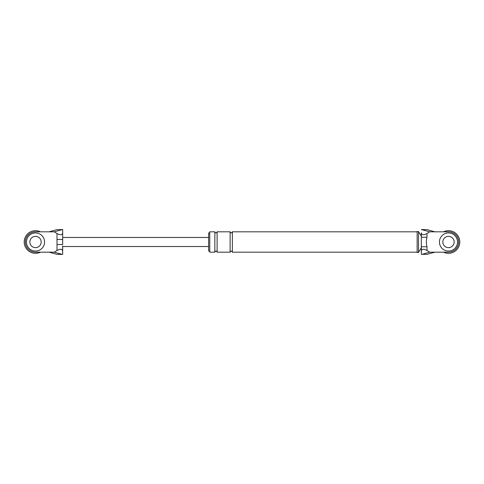 <?xml version="1.0" encoding="UTF-8"?>
<svg xmlns="http://www.w3.org/2000/svg" width="484" height="484" viewBox="0 0 484 484"><rect width="100%" height="100%" fill="white"/><g stroke="black" fill="none" stroke-linecap="round" stroke-linejoin="round"><path stroke-width="0.73" d="M443.556 231.818A11.313 11.313 0 0 1 459.8 242A11.313 11.313 0 0 1 443.556 252.182M40.444 252.182A11.313 11.313 0 0 1 24.2 242A11.313 11.313 0 0 1 40.444 231.818M457.537 242A9.051 9.051 0 0 0 448.486 232.949A9.051 9.051 0 0 0 439.436 242A9.051 9.051 0 0 0 448.486 251.051A9.051 9.051 0 0 0 457.537 242M442.83 242A5.657 5.657 0 0 0 448.486 247.657A5.657 5.657 0 0 0 454.143 242A5.657 5.657 0 0 0 448.486 236.343A5.657 5.657 0 0 0 442.83 242M44.564 242A9.051 9.051 0 0 0 35.514 232.949A9.051 9.051 0 0 0 26.463 242A9.051 9.051 0 0 0 35.514 251.051A9.051 9.051 0 0 0 44.564 242M29.857 242A5.657 5.657 0 0 0 35.514 247.657A5.657 5.657 0 0 0 41.17 242A5.657 5.657 0 0 0 35.514 236.343A5.657 5.657 0 0 0 29.857 242M427.13 254.318L434.91 252.182L448.486 252.182A10.182 10.182 0 0 0 458.669 242A10.182 10.182 0 0 0 448.486 231.818L429.683 231.818L426.991 233.5L426.991 237.251C426.12 240.433 426.12 243.597 426.991 246.749L426.991 250.5L429.683 252.182L422.066 254.318L427.13 254.318L422.066 254.318M434.91 252.182L429.683 252.182M422.066 229.682L427.13 229.682L421.334 229.555L429.683 231.818M434.91 231.818L427.13 229.682M426.991 250.5C423.579 248.637 421.691 248.879 421.334 251.226L421.334 254.433M421.334 251.226L421.334 232.774C421.691 235.121 423.579 235.363 426.991 233.5M214.848 252.182L209.753 252.182L209.753 231.818L214.848 231.818L214.848 252.182C215.616 250.718 216.372 250.718 217.11 252.182L217.11 231.818L230.118 231.818L230.118 252.182C230.874 250.712 231.63 250.712 232.381 252.182L232.381 231.818L417.147 231.818M421.334 247.657L418.503 252.466L417.147 252.466L417.147 231.533L418.503 231.533L421.334 236.343M209.753 251.051L208.622 251.051L208.622 232.949L209.753 232.949M421.334 237.251L426.991 237.251M421.334 246.749L426.991 246.749M418.503 252.466L418.503 231.533M54.317 252.182L61.934 254.318L56.87 254.318L49.09 252.182L54.317 252.182L57.009 250.5L57.009 244.529L62.666 244.529L62.666 229.567L56.87 229.682L62.666 229.555L62.666 233.034M57.009 244.529L57.009 233.5L54.317 231.818L61.934 229.682M49.09 252.182L35.514 252.182A10.182 10.182 0 0 1 25.331 242A10.182 10.182 0 0 1 35.514 231.818L54.317 231.818M57.009 239.471L62.666 239.471M62.666 245.92L62.666 251.226C62.309 248.879 60.421 248.637 57.009 250.5M56.87 254.318L62.666 254.445L62.666 251.226M49.09 231.818L56.87 229.682M57.009 233.5C60.421 235.363 62.309 235.121 62.666 232.774M61.934 254.318L62.666 254.433M217.11 252.182L230.118 252.182M232.381 252.182L417.147 252.182M232.381 231.818C231.636 233.276 230.88 233.276 230.118 231.818M217.11 231.818C216.221 233.227 215.465 233.227 214.848 231.818M62.666 246.525L208.622 246.525M62.666 237.475L208.622 237.475"/></g></svg>
